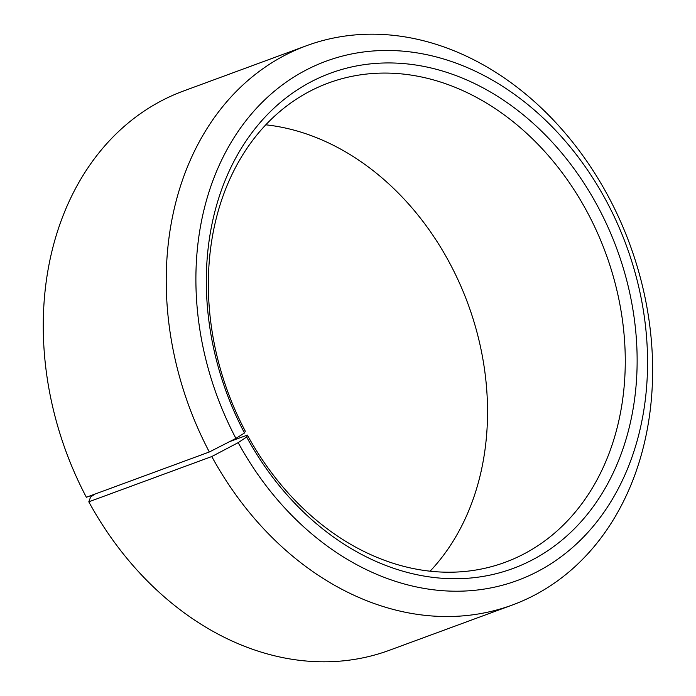 <?xml version="1.0" encoding="UTF-8"?>
<svg xmlns="http://www.w3.org/2000/svg" width="696" height="696" viewBox="0 0 696 696"><rect width="100%" height="100%" fill="white"/><g stroke="black" fill="none" stroke-linecap="round" stroke-linejoin="round"><path stroke-width="1.04" d="M430.111 571.19A255.415 201.266 69.8 0 0 448.502 260.913A255.415 201.266 69.8 0 0 265.776 124.81M586.232 210.209A255.415 201.266 69.8 0 0 328.573 82.963A255.415 201.266 69.8 0 0 245.296 431.181L244.496 432.99A263.923 207.974 69.8 0 1 297.731 89.601A263.923 207.974 69.8 0 1 596.794 204.65A263.923 207.974 69.8 0 1 547.256 551.067A263.923 207.974 69.8 0 1 246.662 437.018L247.385 435.087A255.415 201.266 69.8 0 0 505.044 562.333A255.415 201.266 69.8 0 0 586.232 210.209M94.969 494.09L90.628 496.97L88.801 501.816L211.775 456.541L238.189 442.647A276.695 218.039 69.8 0 0 553.329 562.211A276.695 218.039 69.8 0 0 605.268 199.03A276.695 218.039 69.8 0 0 291.737 78.413A276.695 218.039 69.8 0 0 235.918 438.41L244.496 432.99M211.775 456.541A297.984 234.813 69.8 0 0 512.378 604.998A297.984 234.813 69.8 0 0 607.086 194.184A297.984 234.813 69.8 0 0 306.484 45.727A297.984 234.813 69.8 0 0 209.331 451.982L235.918 438.41M88.801 501.816A297.984 234.813 69.8 0 0 389.403 650.273L512.378 604.998M306.484 45.727L183.518 91.002A297.984 234.813 69.8 0 0 86.356 497.257L209.331 451.982M238.189 442.647L246.662 437.018M247.385 435.087L229.636 441.621"/></g></svg>
